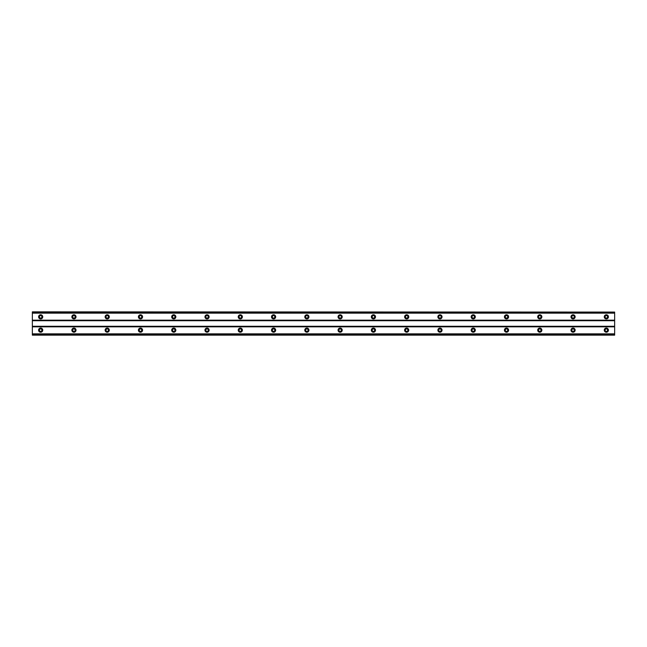 <?xml version="1.0" encoding="UTF-8"?>
<svg xmlns="http://www.w3.org/2000/svg" width="647" height="647" viewBox="0 0 647 647"><rect width="100%" height="100%" fill="white"/><g stroke="black" fill="none" stroke-linecap="round" stroke-linejoin="round"><path stroke-width="0.49" stroke-dasharray="3.23 2.43" d="M40.672 331.401A1.245 1.245 0 0 1 39.418 330.156A1.245 1.245 0 0 1 40.672 328.911A1.245 1.245 0 0 1 41.918 330.156A1.245 1.245 0 0 1 40.672 331.401M606.328 331.401A1.245 1.245 0 0 1 605.082 330.156A1.245 1.245 0 0 1 606.328 328.911A1.245 1.245 0 0 1 607.582 330.156A1.245 1.245 0 0 1 606.328 331.401M573.056 331.401A1.245 1.245 0 0 1 571.811 330.156A1.245 1.245 0 0 1 573.056 328.911A1.245 1.245 0 0 1 574.301 330.156A1.245 1.245 0 0 1 573.056 331.401M539.784 331.401A1.245 1.245 0 0 1 538.539 330.156A1.245 1.245 0 0 1 539.784 328.911A1.245 1.245 0 0 1 541.029 330.156A1.245 1.245 0 0 1 539.784 331.401M506.512 331.401A1.245 1.245 0 0 1 505.258 330.156A1.245 1.245 0 0 1 506.512 328.911A1.245 1.245 0 0 1 507.758 330.156A1.245 1.245 0 0 1 506.512 331.401M473.232 331.401A1.245 1.245 0 0 1 471.986 330.156A1.245 1.245 0 0 1 473.232 328.911A1.245 1.245 0 0 1 474.486 330.156A1.245 1.245 0 0 1 473.232 331.401M439.96 331.401A1.245 1.245 0 0 1 438.715 330.156A1.245 1.245 0 0 1 439.96 328.911A1.245 1.245 0 0 1 441.205 330.156A1.245 1.245 0 0 1 439.96 331.401M406.688 331.401A1.245 1.245 0 0 1 405.434 330.156A1.245 1.245 0 0 1 406.688 328.911A1.245 1.245 0 0 1 407.933 330.156A1.245 1.245 0 0 1 406.688 331.401M373.408 331.401A1.245 1.245 0 0 1 372.162 330.156A1.245 1.245 0 0 1 373.408 328.911A1.245 1.245 0 0 1 374.662 330.156A1.245 1.245 0 0 1 373.408 331.401M340.136 331.401A1.245 1.245 0 0 1 338.891 330.156A1.245 1.245 0 0 1 340.136 328.911A1.245 1.245 0 0 1 341.381 330.156A1.245 1.245 0 0 1 340.136 331.401M306.864 331.401A1.245 1.245 0 0 1 305.619 330.156A1.245 1.245 0 0 1 306.864 328.911A1.245 1.245 0 0 1 308.109 330.156A1.245 1.245 0 0 1 306.864 331.401M273.592 331.401A1.245 1.245 0 0 1 272.338 330.156A1.245 1.245 0 0 1 273.592 328.911A1.245 1.245 0 0 1 274.838 330.156A1.245 1.245 0 0 1 273.592 331.401M240.312 331.401A1.245 1.245 0 0 1 239.067 330.156A1.245 1.245 0 0 1 240.312 328.911A1.245 1.245 0 0 1 241.566 330.156A1.245 1.245 0 0 1 240.312 331.401M207.04 331.401A1.245 1.245 0 0 1 205.795 330.156A1.245 1.245 0 0 1 207.04 328.911A1.245 1.245 0 0 1 208.285 330.156A1.245 1.245 0 0 1 207.04 331.401M173.768 331.401A1.245 1.245 0 0 1 172.514 330.156A1.245 1.245 0 0 1 173.768 328.911A1.245 1.245 0 0 1 175.013 330.156A1.245 1.245 0 0 1 173.768 331.401M140.488 331.401A1.245 1.245 0 0 1 139.242 330.156A1.245 1.245 0 0 1 140.488 328.911A1.245 1.245 0 0 1 141.742 330.156A1.245 1.245 0 0 1 140.488 331.401M107.216 331.401A1.245 1.245 0 0 1 105.971 330.156A1.245 1.245 0 0 1 107.216 328.911A1.245 1.245 0 0 1 108.461 330.156A1.245 1.245 0 0 1 107.216 331.401M73.944 331.401A1.245 1.245 0 0 1 72.699 330.156A1.245 1.245 0 0 1 73.944 328.911A1.245 1.245 0 0 1 75.189 330.156A1.245 1.245 0 0 1 73.944 331.401M32.35 334.968L32.35 333.852L32.35 334.968L614.65 334.968L614.65 333.852L614.65 334.968M32.35 334.135L614.65 334.135L32.35 334.143M40.672 328.078A2.078 2.078 0 0 0 38.585 330.156A2.078 2.078 0 0 0 40.672 332.234A2.078 2.078 0 0 0 42.751 330.156A2.078 2.078 0 0 0 40.672 328.078M606.328 328.078A2.078 2.078 0 0 0 604.249 330.156A2.078 2.078 0 0 0 606.328 332.234A2.078 2.078 0 0 0 608.415 330.156A2.078 2.078 0 0 0 606.328 328.078M573.056 328.078A2.078 2.078 0 0 0 570.977 330.156A2.078 2.078 0 0 0 573.056 332.234A2.078 2.078 0 0 0 575.134 330.156A2.078 2.078 0 0 0 573.056 328.078M539.784 328.078A2.078 2.078 0 0 0 537.706 330.156A2.078 2.078 0 0 0 539.784 332.234A2.078 2.078 0 0 0 541.862 330.156A2.078 2.078 0 0 0 539.784 328.078M506.512 328.078A2.078 2.078 0 0 0 504.425 330.156A2.078 2.078 0 0 0 506.512 332.234A2.078 2.078 0 0 0 508.591 330.156A2.078 2.078 0 0 0 506.512 328.078M473.232 328.078A2.078 2.078 0 0 0 471.153 330.156A2.078 2.078 0 0 0 473.232 332.234A2.078 2.078 0 0 0 475.31 330.156A2.078 2.078 0 0 0 473.232 328.078M439.96 328.078A2.078 2.078 0 0 0 437.882 330.156A2.078 2.078 0 0 0 439.96 332.234A2.078 2.078 0 0 0 442.038 330.156A2.078 2.078 0 0 0 439.96 328.078M406.688 328.078A2.078 2.078 0 0 0 404.61 330.156A2.078 2.078 0 0 0 406.688 332.234A2.078 2.078 0 0 0 408.767 330.156A2.078 2.078 0 0 0 406.688 328.078M373.408 328.078A2.078 2.078 0 0 0 371.329 330.156A2.078 2.078 0 0 0 373.408 332.234A2.078 2.078 0 0 0 375.495 330.156A2.078 2.078 0 0 0 373.408 328.078M340.136 328.078A2.078 2.078 0 0 0 338.058 330.156A2.078 2.078 0 0 0 340.136 332.234A2.078 2.078 0 0 0 342.214 330.156A2.078 2.078 0 0 0 340.136 328.078M306.864 328.078A2.078 2.078 0 0 0 304.786 330.156A2.078 2.078 0 0 0 306.864 332.234A2.078 2.078 0 0 0 308.942 330.156A2.078 2.078 0 0 0 306.864 328.078M273.592 328.078A2.078 2.078 0 0 0 271.505 330.156A2.078 2.078 0 0 0 273.592 332.234A2.078 2.078 0 0 0 275.671 330.156A2.078 2.078 0 0 0 273.592 328.078M240.312 328.078A2.078 2.078 0 0 0 238.233 330.156A2.078 2.078 0 0 0 240.312 332.234A2.078 2.078 0 0 0 242.39 330.156A2.078 2.078 0 0 0 240.312 328.078M207.04 328.078A2.078 2.078 0 0 0 204.962 330.156A2.078 2.078 0 0 0 207.04 332.234A2.078 2.078 0 0 0 209.118 330.156A2.078 2.078 0 0 0 207.04 328.078M173.768 328.078A2.078 2.078 0 0 0 171.69 330.156A2.078 2.078 0 0 0 173.768 332.234A2.078 2.078 0 0 0 175.847 330.156A2.078 2.078 0 0 0 173.768 328.078M140.488 328.078A2.078 2.078 0 0 0 138.409 330.156A2.078 2.078 0 0 0 140.488 332.234A2.078 2.078 0 0 0 142.575 330.156A2.078 2.078 0 0 0 140.488 328.078M107.216 328.078A2.078 2.078 0 0 0 105.138 330.156A2.078 2.078 0 0 0 107.216 332.234A2.078 2.078 0 0 0 109.294 330.156A2.078 2.078 0 0 0 107.216 328.078M73.944 328.078A2.078 2.078 0 0 0 71.866 330.156A2.078 2.078 0 0 0 73.944 332.234A2.078 2.078 0 0 0 76.022 330.156A2.078 2.078 0 0 0 73.944 328.078M40.672 314.765A2.078 2.078 0 0 0 38.585 316.844A2.078 2.078 0 0 0 40.672 318.922A2.078 2.078 0 0 0 42.751 316.844A2.078 2.078 0 0 0 40.672 314.765M606.328 314.765A2.078 2.078 0 0 0 604.249 316.844A2.078 2.078 0 0 0 606.328 318.922A2.078 2.078 0 0 0 608.415 316.844A2.078 2.078 0 0 0 606.328 314.765M573.056 314.765A2.078 2.078 0 0 0 570.977 316.844A2.078 2.078 0 0 0 573.056 318.922A2.078 2.078 0 0 0 575.134 316.844A2.078 2.078 0 0 0 573.056 314.765M539.784 314.765A2.078 2.078 0 0 0 537.706 316.844A2.078 2.078 0 0 0 539.784 318.922A2.078 2.078 0 0 0 541.862 316.844A2.078 2.078 0 0 0 539.784 314.765M506.512 314.765A2.078 2.078 0 0 0 504.425 316.844A2.078 2.078 0 0 0 506.512 318.922A2.078 2.078 0 0 0 508.591 316.844A2.078 2.078 0 0 0 506.512 314.765M473.232 314.765A2.078 2.078 0 0 0 471.153 316.844A2.078 2.078 0 0 0 473.232 318.922A2.078 2.078 0 0 0 475.31 316.844A2.078 2.078 0 0 0 473.232 314.765M439.96 314.765A2.078 2.078 0 0 0 437.882 316.844A2.078 2.078 0 0 0 439.96 318.922A2.078 2.078 0 0 0 442.038 316.844A2.078 2.078 0 0 0 439.96 314.765M406.688 314.765A2.078 2.078 0 0 0 404.61 316.844A2.078 2.078 0 0 0 406.688 318.922A2.078 2.078 0 0 0 408.767 316.844A2.078 2.078 0 0 0 406.688 314.765M373.408 314.765A2.078 2.078 0 0 0 371.329 316.844A2.078 2.078 0 0 0 373.408 318.922A2.078 2.078 0 0 0 375.495 316.844A2.078 2.078 0 0 0 373.408 314.765M340.136 314.765A2.078 2.078 0 0 0 338.058 316.844A2.078 2.078 0 0 0 340.136 318.922A2.078 2.078 0 0 0 342.214 316.844A2.078 2.078 0 0 0 340.136 314.765M306.864 314.765A2.078 2.078 0 0 0 304.786 316.844A2.078 2.078 0 0 0 306.864 318.922A2.078 2.078 0 0 0 308.942 316.844A2.078 2.078 0 0 0 306.864 314.765M273.592 314.765A2.078 2.078 0 0 0 271.505 316.844A2.078 2.078 0 0 0 273.592 318.922A2.078 2.078 0 0 0 275.671 316.844A2.078 2.078 0 0 0 273.592 314.765M240.312 314.765A2.078 2.078 0 0 0 238.233 316.844A2.078 2.078 0 0 0 240.312 318.922A2.078 2.078 0 0 0 242.39 316.844A2.078 2.078 0 0 0 240.312 314.765M207.04 314.765A2.078 2.078 0 0 0 204.962 316.844A2.078 2.078 0 0 0 207.04 318.922A2.078 2.078 0 0 0 209.118 316.844A2.078 2.078 0 0 0 207.04 314.765M173.768 314.765A2.078 2.078 0 0 0 171.69 316.844A2.078 2.078 0 0 0 173.768 318.922A2.078 2.078 0 0 0 175.847 316.844A2.078 2.078 0 0 0 173.768 314.765M140.488 314.765A2.078 2.078 0 0 0 138.409 316.844A2.078 2.078 0 0 0 140.488 318.922A2.078 2.078 0 0 0 142.575 316.844A2.078 2.078 0 0 0 140.488 314.765M107.216 314.765A2.078 2.078 0 0 0 105.138 316.844A2.078 2.078 0 0 0 107.216 318.922A2.078 2.078 0 0 0 109.294 316.844A2.078 2.078 0 0 0 107.216 314.765M73.944 314.765A2.078 2.078 0 0 0 71.866 316.844A2.078 2.078 0 0 0 73.944 318.922A2.078 2.078 0 0 0 76.022 316.844A2.078 2.078 0 0 0 73.944 314.765M40.672 318.089A1.245 1.245 0 0 1 39.418 316.844A1.245 1.245 0 0 1 40.672 315.599A1.245 1.245 0 0 1 41.918 316.844A1.245 1.245 0 0 1 40.672 318.089M606.328 318.089A1.245 1.245 0 0 1 605.082 316.844A1.245 1.245 0 0 1 606.328 315.599A1.245 1.245 0 0 1 607.582 316.844A1.245 1.245 0 0 1 606.328 318.089M573.056 318.089A1.245 1.245 0 0 1 571.811 316.844A1.245 1.245 0 0 1 573.056 315.599A1.245 1.245 0 0 1 574.301 316.844A1.245 1.245 0 0 1 573.056 318.089M539.784 318.089A1.245 1.245 0 0 1 538.539 316.844A1.245 1.245 0 0 1 539.784 315.599A1.245 1.245 0 0 1 541.029 316.844A1.245 1.245 0 0 1 539.784 318.089M506.512 318.089A1.245 1.245 0 0 1 505.258 316.844A1.245 1.245 0 0 1 506.512 315.599A1.245 1.245 0 0 1 507.758 316.844A1.245 1.245 0 0 1 506.512 318.089M473.232 318.089A1.245 1.245 0 0 1 471.986 316.844A1.245 1.245 0 0 1 473.232 315.599A1.245 1.245 0 0 1 474.486 316.844A1.245 1.245 0 0 1 473.232 318.089M439.96 318.089A1.245 1.245 0 0 1 438.715 316.844A1.245 1.245 0 0 1 439.96 315.599A1.245 1.245 0 0 1 441.205 316.844A1.245 1.245 0 0 1 439.96 318.089M406.688 318.089A1.245 1.245 0 0 1 405.434 316.844A1.245 1.245 0 0 1 406.688 315.599A1.245 1.245 0 0 1 407.933 316.844A1.245 1.245 0 0 1 406.688 318.089M373.408 318.089A1.245 1.245 0 0 1 372.162 316.844A1.245 1.245 0 0 1 373.408 315.599A1.245 1.245 0 0 1 374.662 316.844A1.245 1.245 0 0 1 373.408 318.089M340.136 318.089A1.245 1.245 0 0 1 338.891 316.844A1.245 1.245 0 0 1 340.136 315.599A1.245 1.245 0 0 1 341.381 316.844A1.245 1.245 0 0 1 340.136 318.089M306.864 318.089A1.245 1.245 0 0 1 305.619 316.844A1.245 1.245 0 0 1 306.864 315.599A1.245 1.245 0 0 1 308.109 316.844A1.245 1.245 0 0 1 306.864 318.089M273.592 318.089A1.245 1.245 0 0 1 272.338 316.844A1.245 1.245 0 0 1 273.592 315.599A1.245 1.245 0 0 1 274.838 316.844A1.245 1.245 0 0 1 273.592 318.089M240.312 318.089A1.245 1.245 0 0 1 239.067 316.844A1.245 1.245 0 0 1 240.312 315.599A1.245 1.245 0 0 1 241.566 316.844A1.245 1.245 0 0 1 240.312 318.089M207.04 318.089A1.245 1.245 0 0 1 205.795 316.844A1.245 1.245 0 0 1 207.04 315.599A1.245 1.245 0 0 1 208.285 316.844A1.245 1.245 0 0 1 207.04 318.089M173.768 318.089A1.245 1.245 0 0 1 172.514 316.844A1.245 1.245 0 0 1 173.768 315.599A1.245 1.245 0 0 1 175.013 316.844A1.245 1.245 0 0 1 173.768 318.089M140.488 318.089A1.245 1.245 0 0 1 139.242 316.844A1.245 1.245 0 0 1 140.488 315.599A1.245 1.245 0 0 1 141.742 316.844A1.245 1.245 0 0 1 140.488 318.089M107.216 318.089A1.245 1.245 0 0 1 105.971 316.844A1.245 1.245 0 0 1 107.216 315.599A1.245 1.245 0 0 1 108.461 316.844A1.245 1.245 0 0 1 107.216 318.089M73.944 318.089A1.245 1.245 0 0 1 72.699 316.844A1.245 1.245 0 0 1 73.944 315.599A1.245 1.245 0 0 1 75.189 316.844A1.245 1.245 0 0 1 73.944 318.089M614.65 326.824L32.35 326.824L32.35 334.871L614.65 334.871L614.65 326.274L32.35 326.274L32.35 311.854L32.35 313.148L614.65 313.148L614.65 311.854L614.65 313.148L32.35 313.148L32.35 311.854L614.65 311.854L32.35 312.129M32.35 326.824L32.35 326.274M614.65 334.871L32.35 334.871M614.65 326.274L614.65 312.129M32.35 312.857L614.65 312.857L32.35 312.865M614.65 312.032L32.35 312.032M32.35 320.176L614.65 320.176M614.65 320.726L32.35 320.726M32.35 333.852L614.65 333.852L32.35 333.852"/><path stroke-width="0.97" d="M40.672 331.401A1.245 1.245 0 0 1 39.418 330.156A1.245 1.245 0 0 1 40.672 328.911A1.245 1.245 0 0 1 41.918 330.156A1.245 1.245 0 0 1 40.672 331.401M606.328 331.401A1.245 1.245 0 0 1 605.082 330.156A1.245 1.245 0 0 1 606.328 328.911A1.245 1.245 0 0 1 607.582 330.156A1.245 1.245 0 0 1 606.328 331.401M573.056 331.401A1.245 1.245 0 0 1 571.811 330.156A1.245 1.245 0 0 1 573.056 328.911A1.245 1.245 0 0 1 574.301 330.156A1.245 1.245 0 0 1 573.056 331.401M539.784 331.401A1.245 1.245 0 0 1 538.539 330.156A1.245 1.245 0 0 1 539.784 328.911A1.245 1.245 0 0 1 541.029 330.156A1.245 1.245 0 0 1 539.784 331.401M506.512 331.401A1.245 1.245 0 0 1 505.258 330.156A1.245 1.245 0 0 1 506.512 328.911A1.245 1.245 0 0 1 507.758 330.156A1.245 1.245 0 0 1 506.512 331.401M473.232 331.401A1.245 1.245 0 0 1 471.986 330.156A1.245 1.245 0 0 1 473.232 328.911A1.245 1.245 0 0 1 474.486 330.156A1.245 1.245 0 0 1 473.232 331.401M439.96 331.401A1.245 1.245 0 0 1 438.715 330.156A1.245 1.245 0 0 1 439.96 328.911A1.245 1.245 0 0 1 441.205 330.156A1.245 1.245 0 0 1 439.96 331.401M406.688 331.401A1.245 1.245 0 0 1 405.434 330.156A1.245 1.245 0 0 1 406.688 328.911A1.245 1.245 0 0 1 407.933 330.156A1.245 1.245 0 0 1 406.688 331.401M373.408 331.401A1.245 1.245 0 0 1 372.162 330.156A1.245 1.245 0 0 1 373.408 328.911A1.245 1.245 0 0 1 374.662 330.156A1.245 1.245 0 0 1 373.408 331.401M340.136 331.401A1.245 1.245 0 0 1 338.891 330.156A1.245 1.245 0 0 1 340.136 328.911A1.245 1.245 0 0 1 341.381 330.156A1.245 1.245 0 0 1 340.136 331.401M306.864 331.401A1.245 1.245 0 0 1 305.619 330.156A1.245 1.245 0 0 1 306.864 328.911A1.245 1.245 0 0 1 308.109 330.156A1.245 1.245 0 0 1 306.864 331.401M273.592 331.401A1.245 1.245 0 0 1 272.338 330.156A1.245 1.245 0 0 1 273.592 328.911A1.245 1.245 0 0 1 274.838 330.156A1.245 1.245 0 0 1 273.592 331.401M240.312 331.401A1.245 1.245 0 0 1 239.067 330.156A1.245 1.245 0 0 1 240.312 328.911A1.245 1.245 0 0 1 241.566 330.156A1.245 1.245 0 0 1 240.312 331.401M207.04 331.401A1.245 1.245 0 0 1 205.795 330.156A1.245 1.245 0 0 1 207.04 328.911A1.245 1.245 0 0 1 208.285 330.156A1.245 1.245 0 0 1 207.04 331.401M173.768 331.401A1.245 1.245 0 0 1 172.514 330.156A1.245 1.245 0 0 1 173.768 328.911A1.245 1.245 0 0 1 175.013 330.156A1.245 1.245 0 0 1 173.768 331.401M140.488 331.401A1.245 1.245 0 0 1 139.242 330.156A1.245 1.245 0 0 1 140.488 328.911A1.245 1.245 0 0 1 141.742 330.156A1.245 1.245 0 0 1 140.488 331.401M107.216 331.401A1.245 1.245 0 0 1 105.971 330.156A1.245 1.245 0 0 1 107.216 328.911A1.245 1.245 0 0 1 108.461 330.156A1.245 1.245 0 0 1 107.216 331.401M73.944 331.401A1.245 1.245 0 0 1 72.699 330.156A1.245 1.245 0 0 1 73.944 328.911A1.245 1.245 0 0 1 75.189 330.156A1.245 1.245 0 0 1 73.944 331.401M40.672 328.078A2.078 2.078 0 0 0 38.585 330.156A2.078 2.078 0 0 0 40.672 332.234A2.078 2.078 0 0 0 42.751 330.156A2.078 2.078 0 0 0 40.672 328.078M606.328 328.078A2.078 2.078 0 0 0 604.249 330.156A2.078 2.078 0 0 0 606.328 332.234A2.078 2.078 0 0 0 608.415 330.156A2.078 2.078 0 0 0 606.328 328.078M573.056 328.078A2.078 2.078 0 0 0 570.977 330.156A2.078 2.078 0 0 0 573.056 332.234A2.078 2.078 0 0 0 575.134 330.156A2.078 2.078 0 0 0 573.056 328.078M539.784 328.078A2.078 2.078 0 0 0 537.706 330.156A2.078 2.078 0 0 0 539.784 332.234A2.078 2.078 0 0 0 541.862 330.156A2.078 2.078 0 0 0 539.784 328.078M506.512 328.078A2.078 2.078 0 0 0 504.425 330.156A2.078 2.078 0 0 0 506.512 332.234A2.078 2.078 0 0 0 508.591 330.156A2.078 2.078 0 0 0 506.512 328.078M473.232 328.078A2.078 2.078 0 0 0 471.153 330.156A2.078 2.078 0 0 0 473.232 332.234A2.078 2.078 0 0 0 475.31 330.156A2.078 2.078 0 0 0 473.232 328.078M439.96 328.078A2.078 2.078 0 0 0 437.882 330.156A2.078 2.078 0 0 0 439.96 332.234A2.078 2.078 0 0 0 442.038 330.156A2.078 2.078 0 0 0 439.96 328.078M406.688 328.078A2.078 2.078 0 0 0 404.61 330.156A2.078 2.078 0 0 0 406.688 332.234A2.078 2.078 0 0 0 408.767 330.156A2.078 2.078 0 0 0 406.688 328.078M373.408 328.078A2.078 2.078 0 0 0 371.329 330.156A2.078 2.078 0 0 0 373.408 332.234A2.078 2.078 0 0 0 375.495 330.156A2.078 2.078 0 0 0 373.408 328.078M340.136 328.078A2.078 2.078 0 0 0 338.058 330.156A2.078 2.078 0 0 0 340.136 332.234A2.078 2.078 0 0 0 342.214 330.156A2.078 2.078 0 0 0 340.136 328.078M306.864 328.078A2.078 2.078 0 0 0 304.786 330.156A2.078 2.078 0 0 0 306.864 332.234A2.078 2.078 0 0 0 308.942 330.156A2.078 2.078 0 0 0 306.864 328.078M273.592 328.078A2.078 2.078 0 0 0 271.505 330.156A2.078 2.078 0 0 0 273.592 332.234A2.078 2.078 0 0 0 275.671 330.156A2.078 2.078 0 0 0 273.592 328.078M240.312 328.078A2.078 2.078 0 0 0 238.233 330.156A2.078 2.078 0 0 0 240.312 332.234A2.078 2.078 0 0 0 242.39 330.156A2.078 2.078 0 0 0 240.312 328.078M207.04 328.078A2.078 2.078 0 0 0 204.962 330.156A2.078 2.078 0 0 0 207.04 332.234A2.078 2.078 0 0 0 209.118 330.156A2.078 2.078 0 0 0 207.04 328.078M173.768 328.078A2.078 2.078 0 0 0 171.69 330.156A2.078 2.078 0 0 0 173.768 332.234A2.078 2.078 0 0 0 175.847 330.156A2.078 2.078 0 0 0 173.768 328.078M140.488 328.078A2.078 2.078 0 0 0 138.409 330.156A2.078 2.078 0 0 0 140.488 332.234A2.078 2.078 0 0 0 142.575 330.156A2.078 2.078 0 0 0 140.488 328.078M107.216 328.078A2.078 2.078 0 0 0 105.138 330.156A2.078 2.078 0 0 0 107.216 332.234A2.078 2.078 0 0 0 109.294 330.156A2.078 2.078 0 0 0 107.216 328.078M73.944 328.078A2.078 2.078 0 0 0 71.866 330.156A2.078 2.078 0 0 0 73.944 332.234A2.078 2.078 0 0 0 76.022 330.156A2.078 2.078 0 0 0 73.944 328.078M40.672 314.765A2.078 2.078 0 0 0 38.585 316.844A2.078 2.078 0 0 0 40.672 318.922A2.078 2.078 0 0 0 42.751 316.844A2.078 2.078 0 0 0 40.672 314.765M606.328 314.765A2.078 2.078 0 0 0 604.249 316.844A2.078 2.078 0 0 0 606.328 318.922A2.078 2.078 0 0 0 608.415 316.844A2.078 2.078 0 0 0 606.328 314.765M573.056 314.765A2.078 2.078 0 0 0 570.977 316.844A2.078 2.078 0 0 0 573.056 318.922A2.078 2.078 0 0 0 575.134 316.844A2.078 2.078 0 0 0 573.056 314.765M539.784 314.765A2.078 2.078 0 0 0 537.706 316.844A2.078 2.078 0 0 0 539.784 318.922A2.078 2.078 0 0 0 541.862 316.844A2.078 2.078 0 0 0 539.784 314.765M506.512 314.765A2.078 2.078 0 0 0 504.425 316.844A2.078 2.078 0 0 0 506.512 318.922A2.078 2.078 0 0 0 508.591 316.844A2.078 2.078 0 0 0 506.512 314.765M473.232 314.765A2.078 2.078 0 0 0 471.153 316.844A2.078 2.078 0 0 0 473.232 318.922A2.078 2.078 0 0 0 475.31 316.844A2.078 2.078 0 0 0 473.232 314.765M439.96 314.765A2.078 2.078 0 0 0 437.882 316.844A2.078 2.078 0 0 0 439.96 318.922A2.078 2.078 0 0 0 442.038 316.844A2.078 2.078 0 0 0 439.96 314.765M406.688 314.765A2.078 2.078 0 0 0 404.61 316.844A2.078 2.078 0 0 0 406.688 318.922A2.078 2.078 0 0 0 408.767 316.844A2.078 2.078 0 0 0 406.688 314.765M373.408 314.765A2.078 2.078 0 0 0 371.329 316.844A2.078 2.078 0 0 0 373.408 318.922A2.078 2.078 0 0 0 375.495 316.844A2.078 2.078 0 0 0 373.408 314.765M340.136 314.765A2.078 2.078 0 0 0 338.058 316.844A2.078 2.078 0 0 0 340.136 318.922A2.078 2.078 0 0 0 342.214 316.844A2.078 2.078 0 0 0 340.136 314.765M306.864 314.765A2.078 2.078 0 0 0 304.786 316.844A2.078 2.078 0 0 0 306.864 318.922A2.078 2.078 0 0 0 308.942 316.844A2.078 2.078 0 0 0 306.864 314.765M273.592 314.765A2.078 2.078 0 0 0 271.505 316.844A2.078 2.078 0 0 0 273.592 318.922A2.078 2.078 0 0 0 275.671 316.844A2.078 2.078 0 0 0 273.592 314.765M240.312 314.765A2.078 2.078 0 0 0 238.233 316.844A2.078 2.078 0 0 0 240.312 318.922A2.078 2.078 0 0 0 242.39 316.844A2.078 2.078 0 0 0 240.312 314.765M207.04 314.765A2.078 2.078 0 0 0 204.962 316.844A2.078 2.078 0 0 0 207.04 318.922A2.078 2.078 0 0 0 209.118 316.844A2.078 2.078 0 0 0 207.04 314.765M173.768 314.765A2.078 2.078 0 0 0 171.69 316.844A2.078 2.078 0 0 0 173.768 318.922A2.078 2.078 0 0 0 175.847 316.844A2.078 2.078 0 0 0 173.768 314.765M140.488 314.765A2.078 2.078 0 0 0 138.409 316.844A2.078 2.078 0 0 0 140.488 318.922A2.078 2.078 0 0 0 142.575 316.844A2.078 2.078 0 0 0 140.488 314.765M107.216 314.765A2.078 2.078 0 0 0 105.138 316.844A2.078 2.078 0 0 0 107.216 318.922A2.078 2.078 0 0 0 109.294 316.844A2.078 2.078 0 0 0 107.216 314.765M73.944 314.765A2.078 2.078 0 0 0 71.866 316.844A2.078 2.078 0 0 0 73.944 318.922A2.078 2.078 0 0 0 76.022 316.844A2.078 2.078 0 0 0 73.944 314.765M40.672 318.089A1.245 1.245 0 0 1 39.418 316.844A1.245 1.245 0 0 1 40.672 315.599A1.245 1.245 0 0 1 41.918 316.844A1.245 1.245 0 0 1 40.672 318.089M606.328 318.089A1.245 1.245 0 0 1 605.082 316.844A1.245 1.245 0 0 1 606.328 315.599A1.245 1.245 0 0 1 607.582 316.844A1.245 1.245 0 0 1 606.328 318.089M573.056 318.089A1.245 1.245 0 0 1 571.811 316.844A1.245 1.245 0 0 1 573.056 315.599A1.245 1.245 0 0 1 574.301 316.844A1.245 1.245 0 0 1 573.056 318.089M539.784 318.089A1.245 1.245 0 0 1 538.539 316.844A1.245 1.245 0 0 1 539.784 315.599A1.245 1.245 0 0 1 541.029 316.844A1.245 1.245 0 0 1 539.784 318.089M506.512 318.089A1.245 1.245 0 0 1 505.258 316.844A1.245 1.245 0 0 1 506.512 315.599A1.245 1.245 0 0 1 507.758 316.844A1.245 1.245 0 0 1 506.512 318.089M473.232 318.089A1.245 1.245 0 0 1 471.986 316.844A1.245 1.245 0 0 1 473.232 315.599A1.245 1.245 0 0 1 474.486 316.844A1.245 1.245 0 0 1 473.232 318.089M439.96 318.089A1.245 1.245 0 0 1 438.715 316.844A1.245 1.245 0 0 1 439.96 315.599A1.245 1.245 0 0 1 441.205 316.844A1.245 1.245 0 0 1 439.96 318.089M406.688 318.089A1.245 1.245 0 0 1 405.434 316.844A1.245 1.245 0 0 1 406.688 315.599A1.245 1.245 0 0 1 407.933 316.844A1.245 1.245 0 0 1 406.688 318.089M373.408 318.089A1.245 1.245 0 0 1 372.162 316.844A1.245 1.245 0 0 1 373.408 315.599A1.245 1.245 0 0 1 374.662 316.844A1.245 1.245 0 0 1 373.408 318.089M340.136 318.089A1.245 1.245 0 0 1 338.891 316.844A1.245 1.245 0 0 1 340.136 315.599A1.245 1.245 0 0 1 341.381 316.844A1.245 1.245 0 0 1 340.136 318.089M306.864 318.089A1.245 1.245 0 0 1 305.619 316.844A1.245 1.245 0 0 1 306.864 315.599A1.245 1.245 0 0 1 308.109 316.844A1.245 1.245 0 0 1 306.864 318.089M273.592 318.089A1.245 1.245 0 0 1 272.338 316.844A1.245 1.245 0 0 1 273.592 315.599A1.245 1.245 0 0 1 274.838 316.844A1.245 1.245 0 0 1 273.592 318.089M240.312 318.089A1.245 1.245 0 0 1 239.067 316.844A1.245 1.245 0 0 1 240.312 315.599A1.245 1.245 0 0 1 241.566 316.844A1.245 1.245 0 0 1 240.312 318.089M207.04 318.089A1.245 1.245 0 0 1 205.795 316.844A1.245 1.245 0 0 1 207.04 315.599A1.245 1.245 0 0 1 208.285 316.844A1.245 1.245 0 0 1 207.04 318.089M173.768 318.089A1.245 1.245 0 0 1 172.514 316.844A1.245 1.245 0 0 1 173.768 315.599A1.245 1.245 0 0 1 175.013 316.844A1.245 1.245 0 0 1 173.768 318.089M140.488 318.089A1.245 1.245 0 0 1 139.242 316.844A1.245 1.245 0 0 1 140.488 315.599A1.245 1.245 0 0 1 141.742 316.844A1.245 1.245 0 0 1 140.488 318.089M107.216 318.089A1.245 1.245 0 0 1 105.971 316.844A1.245 1.245 0 0 1 107.216 315.599A1.245 1.245 0 0 1 108.461 316.844A1.245 1.245 0 0 1 107.216 318.089M73.944 318.089A1.245 1.245 0 0 1 72.699 316.844A1.245 1.245 0 0 1 73.944 315.599A1.245 1.245 0 0 1 75.189 316.844A1.245 1.245 0 0 1 73.944 318.089M32.35 312.072L614.65 312.072L32.35 311.854L32.35 335.146L614.65 335.146L32.35 334.928M614.65 312.072L614.65 334.928M32.35 334.143L614.65 334.143M614.65 333.852L32.35 333.852M32.35 326.824L614.65 326.824M614.65 326.274L32.35 326.274M32.35 320.726L614.65 320.726M614.65 320.176L32.35 320.176M32.35 313.148L614.65 313.148M614.65 312.857L32.35 312.857"/></g></svg>
